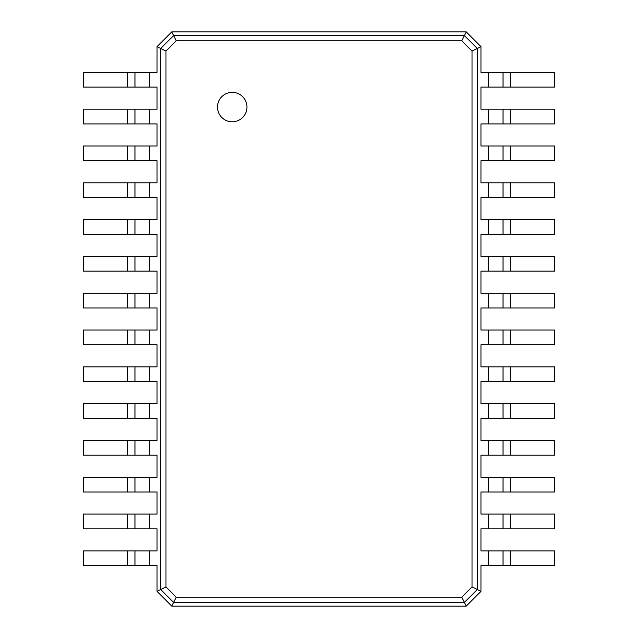 <?xml version="1.0" encoding="UTF-8"?>
<svg xmlns="http://www.w3.org/2000/svg" width="638" height="638" viewBox="0 0 638 638"><rect width="100%" height="100%" fill="white"/><g stroke="black" fill="none" stroke-linecap="round" stroke-linejoin="round"><path stroke-width="0.96" d="M510.4 72.389L510.4 87.111L554.566 87.111L554.566 72.389L480.956 72.389L480.956 46.622L477.272 48.464L477.272 589.536L472.024 586.912L461.768 597.176L176.232 597.176L165.976 586.912L165.976 51.088L176.232 40.824L461.768 40.824L472.024 51.088L472.024 586.912M510.4 87.111L480.956 87.111L480.956 109.194L488.317 109.194L488.317 123.916L480.956 123.916L480.956 146.006L488.317 146.006L488.317 160.728L480.956 160.728L480.956 182.811L488.317 182.811L488.317 197.533L480.956 197.533L480.956 219.616L488.317 219.616L488.317 234.345L480.956 234.345L480.956 256.428L488.317 256.428L488.317 271.15L480.956 271.15L480.956 293.233L488.317 293.233L488.317 307.955L480.956 307.955L480.956 330.045L488.317 330.045L488.317 344.767L480.956 344.767L480.956 366.85L488.317 366.85L488.317 381.572L480.956 381.572L480.956 403.655L488.317 403.655L488.317 418.384L480.956 418.384L480.956 440.467L488.317 440.467L488.317 455.189L480.956 455.189L480.956 477.272L488.317 477.272L488.317 491.994L480.956 491.994L480.956 514.084L488.317 514.084L488.317 528.806L480.956 528.806L480.956 550.889L488.317 550.889L488.317 565.611L480.956 565.611L480.956 591.378L466.234 606.1L171.766 606.1L157.044 591.378L157.044 565.611L149.683 565.611L149.683 550.889L157.044 550.889L157.044 528.806L149.683 528.806L149.683 514.084L157.044 514.084L157.044 491.994L149.683 491.994L149.683 477.272L157.044 477.272L157.044 455.189L149.683 455.189L149.683 440.467L157.044 440.467L157.044 418.384L149.683 418.384L149.683 403.655L157.044 403.655L157.044 381.572L149.683 381.572L149.683 366.85L157.044 366.85L157.044 344.767L149.683 344.767L149.683 330.045L157.044 330.045L157.044 307.955L149.683 307.955L149.683 293.233L157.044 293.233L157.044 271.15L149.683 271.15L149.683 256.428L157.044 256.428L157.044 234.345L149.683 234.345L149.683 219.616L157.044 219.616L157.044 197.533L149.683 197.533L149.683 182.811L157.044 182.811L157.044 160.728L149.683 160.728L149.683 146.006L157.044 146.006L157.044 123.916L149.683 123.916L149.683 109.194L157.044 109.194L157.044 87.111L149.683 87.111L149.683 72.389L157.044 72.389L157.044 46.622L171.766 31.9L466.234 31.9L480.956 46.622M503.039 72.389L503.039 87.111M466.234 31.9L464.392 35.584L477.272 48.464L472.024 51.088M510.4 109.194L510.4 123.916L554.566 123.916L554.566 109.194L488.317 109.194M510.4 123.916L488.317 123.916M510.4 146.006L510.4 160.728L554.566 160.728L554.566 146.006L488.317 146.006M510.4 160.728L488.317 160.728M510.4 182.811L510.4 197.533L554.566 197.533L554.566 182.811L488.317 182.811M510.4 197.533L488.317 197.533M510.4 219.616L510.4 234.345L554.566 234.345L554.566 219.616L488.317 219.616M510.4 234.345L488.317 234.345M510.4 256.428L510.4 271.15L554.566 271.15L554.566 256.428L488.317 256.428M510.4 271.15L488.317 271.15M510.4 293.233L510.4 307.955L554.566 307.955L554.566 293.233L488.317 293.233M510.4 307.955L488.317 307.955M510.4 330.045L510.4 344.767L554.566 344.767L554.566 330.045L488.317 330.045M510.4 344.767L488.317 344.767M510.4 366.85L510.4 381.572L554.566 381.572L554.566 366.85L488.317 366.85M510.4 381.572L488.317 381.572M510.4 403.655L510.4 418.384L554.566 418.384L554.566 403.655L488.317 403.655M510.4 418.384L488.317 418.384M510.4 440.467L510.4 455.189L554.566 455.189L554.566 440.467L488.317 440.467M510.4 455.189L488.317 455.189M510.4 477.272L510.4 491.994L554.566 491.994L554.566 477.272L488.317 477.272M510.4 491.994L488.317 491.994M510.4 514.084L510.4 528.806L554.566 528.806L554.566 514.084L488.317 514.084M510.4 528.806L488.317 528.806M510.4 550.889L510.4 565.611L554.566 565.611L554.566 550.889L488.317 550.889M510.4 565.611L488.317 565.611M480.956 591.378L477.272 589.536L464.392 602.416L461.768 597.176M232.224 121.802A14.722 14.722 0 0 0 244.976 99.719A14.722 14.722 0 0 0 219.48 99.719A14.722 14.722 0 0 0 232.224 121.802M171.766 31.9L173.608 35.584L464.392 35.584L461.768 40.824M503.039 109.194L503.039 123.916M466.234 606.1L464.392 602.416L173.608 602.416L176.232 597.176M503.039 146.006L503.039 160.728M503.039 182.811L503.039 197.533M503.039 219.616L503.039 234.345M503.039 256.428L503.039 271.15M503.039 293.233L503.039 307.955M503.039 330.045L503.039 344.767M503.039 366.85L503.039 381.572M503.039 403.655L503.039 418.384M503.039 440.467L503.039 455.189M503.039 477.272L503.039 491.994M503.039 514.084L503.039 528.806M503.039 550.889L503.039 565.611M171.766 606.1L173.608 602.416L160.728 589.536L160.728 48.464L173.608 35.584L176.232 40.824M157.044 46.622L165.976 51.088M157.044 591.378L165.976 586.912M127.6 565.611L127.6 550.889L83.434 550.889L83.434 565.611L149.683 565.611M127.6 550.889L149.683 550.889M127.6 528.806L127.6 514.084L83.434 514.084L83.434 528.806L149.683 528.806M127.6 514.084L149.683 514.084M127.6 491.994L127.6 477.272L83.434 477.272L83.434 491.994L149.683 491.994M127.6 477.272L149.683 477.272M127.6 455.189L127.6 440.467L83.434 440.467L83.434 455.189L149.683 455.189M127.6 440.467L149.683 440.467M127.6 418.384L127.6 403.655L83.434 403.655L83.434 418.384L149.683 418.384M127.6 403.655L149.683 403.655M127.6 381.572L127.6 366.85L83.434 366.85L83.434 381.572L149.683 381.572M127.6 366.85L149.683 366.85M127.6 344.767L127.6 330.045L83.434 330.045L83.434 344.767L149.683 344.767M127.6 330.045L149.683 330.045M127.6 307.955L127.6 293.233L83.434 293.233L83.434 307.955L149.683 307.955M127.6 293.233L149.683 293.233M127.6 271.15L127.6 256.428L83.434 256.428L83.434 271.15L149.683 271.15M127.6 256.428L149.683 256.428M127.6 234.345L127.6 219.616L83.434 219.616L83.434 234.345L149.683 234.345M127.6 219.616L149.683 219.616M127.6 197.533L127.6 182.811L83.434 182.811L83.434 197.533L149.683 197.533M127.6 182.811L149.683 182.811M127.6 160.728L127.6 146.006L83.434 146.006L83.434 160.728L149.683 160.728M127.6 146.006L149.683 146.006M127.6 123.916L127.6 109.194L83.434 109.194L83.434 123.916L149.683 123.916M127.6 109.194L149.683 109.194M127.6 87.111L127.6 72.389L83.434 72.389L83.434 87.111L149.683 87.111M127.6 72.389L149.683 72.389M134.961 565.611L134.961 550.889M134.961 528.806L134.961 514.084M134.961 491.994L134.961 477.272M134.961 455.189L134.961 440.467M134.961 418.384L134.961 403.655M134.961 381.572L134.961 366.85M134.961 344.767L134.961 330.045M134.961 307.955L134.961 293.233M134.961 271.15L134.961 256.428M134.961 234.345L134.961 219.616M134.961 197.533L134.961 182.811M134.961 160.728L134.961 146.006M134.961 123.916L134.961 109.194M134.961 87.111L134.961 72.389M488.317 72.389L488.317 87.111"/></g></svg>
